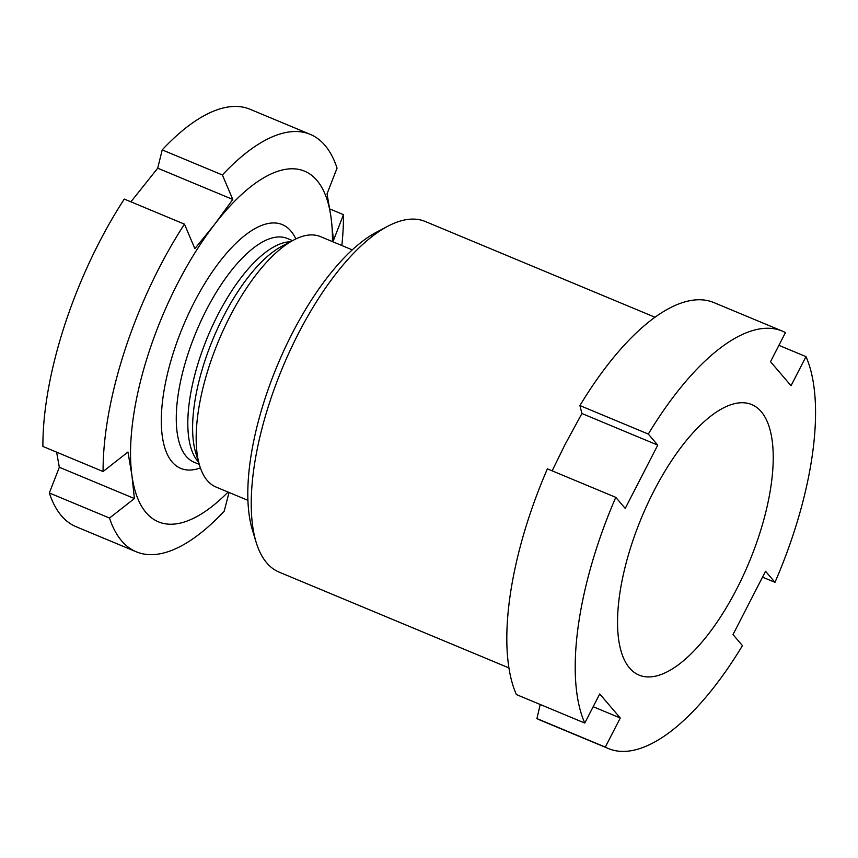 <?xml version="1.0" encoding="UTF-8"?>
<svg xmlns="http://www.w3.org/2000/svg" width="858" height="858" viewBox="0 0 858 858"><rect width="100%" height="100%" fill="white"/><g stroke="black" fill="none" stroke-linecap="round" stroke-linejoin="round"><path stroke-width="1.29" d="M256.134 542.245L252.434 530.105A179.086 71.182 -67.4 0 1 292.17 333.505A179.086 71.182 -67.4 0 1 376.619 232.121L387.848 226.212A189.94 75.493 112.6 0 0 298.284 333.73A189.94 75.493 112.6 0 0 256.134 542.245A189.94 75.493 112.6 0 0 279.118 572.125L508.912 667.899M653.807 491.184A146.525 58.237 -67.4 0 1 751.747 404.59A146.525 58.237 -67.4 0 1 736.958 588.502A146.525 58.237 -67.4 0 1 639.017 675.085A146.525 58.237 -67.4 0 1 653.807 491.184M552.144 470.838L564.886 444.83L581.928 413.513L579.922 405.566A226.115 89.876 -67.4 0 1 713.974 302.617L782.367 331.124A226.115 89.876 -67.4 0 1 785.456 332.593L770.505 361.69L791.033 385.714L805.984 356.617A226.115 89.876 -67.4 0 1 774.978 582.325L765.54 571.278L733.011 634.566L742.449 645.613A226.115 89.876 -67.4 0 1 608.397 748.551A226.115 89.876 -67.4 0 1 605.308 747.093L620.27 717.996L593.189 706.713M579.922 405.566L648.316 434.062A226.115 89.876 -67.4 0 1 782.367 331.124M648.316 434.062L657.754 445.12L625.235 508.408L615.787 497.361A226.115 89.876 -67.4 0 0 584.781 723.058L599.731 693.961L620.27 717.996M778.914 345.334L805.984 356.617M762.526 577.134L774.978 582.325M608.397 748.551L540.004 720.055A226.115 89.876 -67.4 0 1 536.915 718.586L605.308 747.093M540.208 704.482L536.915 718.586M584.781 723.058L516.387 694.562A226.115 89.876 -67.4 0 1 547.393 468.854L615.787 497.361M655.04 317.256L425.246 221.482A189.94 75.493 112.6 0 0 387.848 226.212M657.754 445.12L581.928 413.513M247.908 500.332L216.077 487.065A135.671 53.925 -67.4 0 1 199.667 465.722A135.671 53.925 -67.4 0 1 256.199 274.603A135.671 53.925 -67.4 0 1 293.747 239.983A135.671 53.925 -67.4 0 1 320.452 236.604L352.284 249.871M329.772 208.944L343.479 214.661A226.115 89.876 -67.4 0 1 341.838 245.517M343.479 214.661L333.483 240.369L331.038 217.428A189.94 75.493 -67.4 0 1 332.454 241.613M130.899 201.834L157.722 168.189L162.205 149.893A226.115 89.876 -67.4 0 1 250.086 109.288L310.264 134.374A226.115 89.876 -67.4 0 1 337.044 168.125L327.048 193.833L331.038 217.428A189.94 75.493 -67.4 0 0 214.597 224.378L194.863 248.648L184.47 224.153L124.281 199.067A226.115 89.876 -67.4 0 0 42.9 446.439L103.089 471.525A226.115 89.876 -67.4 0 1 184.47 224.153M162.205 149.893L222.383 174.978A226.115 89.876 -67.4 0 1 310.264 134.374M222.383 174.978L232.786 199.464L214.597 224.378A189.94 75.493 -67.4 0 0 131.95 475.6L134.395 498.541L59.331 467.267L49.335 492.975L109.524 518.05L134.395 498.541M103.089 471.525L127.96 452.016L131.95 475.6A189.94 75.493 -67.4 0 0 228.078 492.063M229.043 492.471L224.185 511.207A226.115 89.876 -67.4 0 1 136.304 551.812L76.115 526.726A226.115 89.876 -67.4 0 1 49.335 492.975M59.331 467.267L56.617 452.155M136.304 551.812A226.115 89.876 -67.4 0 1 109.524 518.05M232.786 199.464L157.722 168.189M199.667 465.722L195.817 453.088A124.378 49.432 -67.4 0 1 247.64 277.874A124.378 49.432 -67.4 0 1 282.057 246.139L293.747 239.983M198.563 462.087A121.203 48.177 -67.4 0 1 241.42 277.209A121.203 48.177 -67.4 0 1 290.379 241.752M199.26 464.382L194.069 462.215A121.203 48.177 -67.4 0 1 179.537 386.497A121.203 48.177 -67.4 0 1 229.901 272.415A121.203 48.177 -67.4 0 1 287.312 238.47L292.503 240.637M200.386 467.932A132.057 52.488 -67.4 0 1 162.044 405.684A132.057 52.488 -67.4 0 1 219.745 261.604A132.057 52.488 -67.4 0 1 295.828 238.932"/></g></svg>
